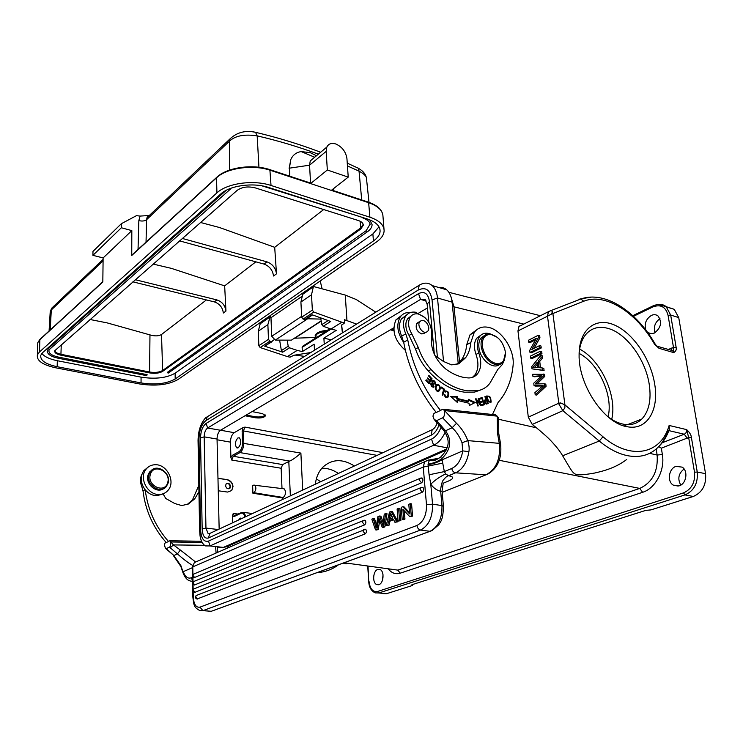 <?xml version="1.0" encoding="UTF-8"?>
<svg xmlns="http://www.w3.org/2000/svg" width="743" height="743" viewBox="0 0 743 743"><rect width="100%" height="100%" fill="white"/><g stroke="black" fill="none" stroke-linecap="round" stroke-linejoin="round"><path stroke-width="1.11" d="M532.935 376.413L541.879 375.679L533.771 383.202L534.078 385.738L543.124 385.552L534.923 392.601L535.192 394.774L536.604 395.109L546.077 386.295L545.808 384.122L544.387 383.769L535.127 383.964L536.223 382.924L537.635 383.267L544.823 376.376L544.563 374.333L532.675 374.305L532.935 376.413L534.347 376.757L541.118 376.246M537.003 383.89L537.635 383.267M535.489 386.072L542.548 385.998M535.192 394.774L544.656 385.942L546.077 386.295M544.656 385.942L544.387 383.769M536.223 382.924L543.412 376.014L544.823 376.376M543.412 376.014L543.152 373.98M539.604 375.902L541.025 376.255M534.143 385.738L535.499 386.072M540.533 367.794L539.734 361.414L542.511 358.117L542.204 355.73L540.802 355.358L531.728 366.596L532.007 368.844L542.678 370.209L542.39 367.971L539.149 367.664L538.322 361.042L541.099 357.745L540.802 355.358M532.007 368.844L544.09 370.571L543.802 368.333L542.39 367.971M534.719 367.209L537.56 363.977M534.886 367.228L532.907 367.274L537.338 362.212L538.006 367.571L534.886 367.228M541.099 357.745L542.511 358.117M538.322 361.042L539.734 361.414M542.678 370.209L544.09 370.571M541.953 353.714L541.684 351.625L540.282 351.253L530.437 356.092L530.688 358.163L532.099 358.535L541.953 353.714L540.542 353.343L540.282 351.253M530.688 358.163L540.542 353.343M528.728 342.189L536.4 338.316L529.731 350.352L529.991 352.47L539.817 347.603L539.567 345.606L531.839 349.451L538.536 337.387L538.266 335.269L528.487 340.229L528.728 342.189L530.13 342.569L535.554 339.83M534.059 348.346L539.938 337.777L539.669 335.66L538.266 335.269M529.991 352.47L531.394 352.841L541.229 347.984L540.978 345.987L539.567 345.606M538.536 337.387L539.938 337.777M539.817 347.603L541.229 347.984M392.787 518.02L389.007 519.506L390.391 512.995L392.787 518.01M391.264 515.688L391.375 515.168M390.484 518.92L391.255 515.688L389.964 515.503M388.682 520.964L387.735 525.078L386.184 525.673L389.536 512.029L391.124 511.388L396.613 521.623L394.923 522.283L393.335 519.134L388.682 520.964L389.982 521.14L389.035 525.245L386.184 525.673M393.623 519.71L389.982 521.14M394.923 522.283L397.914 521.809L396.613 521.623M391.124 511.388L392.415 511.574L397.914 521.809M387.735 525.078L389.035 525.245M197.267 595.115L196.161 595.552C194.945 597.112 195.223 598.273 197.006 599.034L365.175 533.892C366.68 532.48 366.856 530.939 365.686 529.276L364.878 529.202M365.175 533.892L363.095 531.301L363.587 529.675L364.822 529.202M194.954 588.502L193.858 588.948C192.669 590.499 192.948 591.642 194.712 592.394L364.572 524.92C366.067 523.509 366.243 521.976 365.101 520.332L364.293 520.249M194.675 581.128L193.589 581.574C192.418 583.116 192.706 584.258 194.443 585.001L422.303 492.2C423.928 490.761 424.142 489.163 422.943 487.417L421.931 487.297M422.303 492.2L420.129 489.442L420.575 487.789L421.829 487.306M194.536 573.726L193.468 574.181C192.307 575.704 192.595 576.837 194.322 577.58L421.504 482.839C423.12 481.399 423.343 479.811 422.163 478.083L421.151 477.953M421.504 482.839L419.34 480.08L419.767 478.455L422.163 478.083M194.731 577.59L192.976 575.5L193.468 574.181L421.021 477.963M376.069 527.864L377.881 516.701L379.608 516.014L382.756 525.292L384.27 514.137L385.728 513.552L383.592 526.685L382.199 527.224L378.809 517.815L376.942 529.267L375.484 529.833L371.816 519.143L373.255 518.558L376.079 527.864M382.199 527.224L383.49 527.4L384.883 526.852L383.592 526.685M385.728 513.552L387.019 513.738L384.883 526.852M383.137 522.273L380.899 516.19L379.608 516.014M381.596 521.4L382.886 521.577M373.265 518.558L374.546 518.735M376.478 525.032L374.537 518.744M375.484 529.833L376.766 530L378.224 529.434L376.942 529.267M378.233 529.434L379.729 520.388M399.558 520.481L398.619 508.379L397.124 508.983L398.062 521.066L400.858 520.667L398.062 521.066M400.858 520.667L399.92 508.574L398.619 508.379M411.26 515.939L410.266 503.708L408.799 504.293L409.579 513.877L402.79 506.707L401.248 507.33L402.195 519.459L403.644 518.893L402.892 509.345L409.681 516.552L412.569 516.125L409.681 516.552M410.266 503.708L411.566 503.903L412.569 516.125M402.79 506.707L404.09 506.902L409.467 512.577M402.195 519.459L403.495 519.645L404.944 519.078L403.644 518.893M404.294 510.831L404.944 519.078M478.724 398.434L478.213 398.499L479.95 404.118L476.124 398.759L475.576 398.833L477.786 405.994L478.288 405.929L476.56 400.301L480.925 405.585L478.724 398.434L478.269 398.657M476.096 400.523L476.56 400.301M476.124 398.759L475.622 399M479.95 404.118L479.449 404.35M432.12 380.713L433.243 381.113M432.185 386.936L433.039 386.509M434.961 383.76L435.677 383.397C435.036 380.918 433.828 380.054 432.064 380.797L432.073 383.007L433.503 386.267L433.178 387.326M433.503 386.267C432.287 386.62 431.627 385.84 431.525 383.927L430.921 383.434C430.838 386.249 431.878 387.391 434.051 386.862L432.714 382.719L432.677 381.419L433.466 381.178M433.466 381.196L434.869 384.122M434.859 384.122L435.454 384.586L435.677 383.397M430.726 384.335L431.525 383.927M432.742 384.075L433.392 383.741M437.293 385.245C439.132 385.264 439.847 386.564 439.438 389.137L438.277 390.632C436.048 390.214 435.491 388.617 436.596 385.803L437.293 385.245M437.005 385.385L435.277 387.252M436.884 391.059L438.277 390.632M439.466 389.044L438.379 391.468M436.355 384.8L437.841 385.19M440.339 388.013C439.652 384.716 438.212 383.778 436.002 385.19L435.249 387.837C436.057 391.199 437.497 392.137 439.559 390.669L440.339 388.013L439.633 388.366M490.185 398.229L490.668 401.434C489.154 401.852 488.012 400.477 487.241 397.329L487.473 396.409C488.207 395.703 489.117 396.307 490.194 398.22L490.668 397.997L489.646 396.418L488.04 396.112M489.228 402.121L490.055 401.722M487.241 396.511L486.646 396.781M490.649 401.461L490.296 402.53M486.99 395.731C486.312 397.18 486.823 399.093 488.522 401.452L491.169 402.102L490.668 397.997M431.033 379.041L428.665 383.397M428.795 382.561L426.231 379.812L425.86 380.397L428.999 383.76L432.11 378.865L428.878 375.401L428.516 375.977L431.172 378.828L430.113 380.49L427.717 377.918L427.346 378.493L429.751 381.066L428.182 382.886M429.51 380.806L430.113 380.49M432.11 378.865L431.274 379.301M445.103 390.837L446.376 391.273M447.88 395.647L447.035 397.7M445.939 391.338C447.973 391.515 448.503 393.205 447.518 396.418C446.311 397.366 445.428 396.725 444.862 394.505L444.193 394.31C444.834 397.329 446.134 398.239 448.094 397.041C449.394 392.703 448.345 390.707 444.918 391.059L445.206 392.248L445.939 391.329L444.862 391.905M445.67 397.291L446.627 396.892M444.23 394.821L444.862 394.505M451.233 396.929L456.731 397.078L456.731 398.945L467.793 401.638L468.647 401.229L468.322 399.297L475.279 402.465L469.353 405.464M468.461 400.161L474.424 402.873M456.731 398.945L457.586 398.536L457.586 396.669L450.732 396.474L457.586 402.66L457.586 400.468L456.741 400.886L456.741 401.889M457.586 396.669L456.731 397.078M457.586 400.468L468.982 403.235L469.362 405.492L475.279 402.465M468.647 401.229L457.586 398.536M480.721 401.703L482.774 401.006L480.656 401.526L480.962 402.353L483.08 401.842L483.879 403.997L481.687 404.731M479.3 398.527L481.241 398.062L481.473 398.712M482.393 401.192L482.662 401.935M483.489 404.183L483.767 404.935M483.879 403.997L481.622 404.554L481.928 405.39L484.687 404.712L482.096 397.654L479.235 398.341L479.541 399.177L481.891 398.61L482.774 401.006M482.096 397.654L481.241 398.062M443.58 389.62L442.178 394.904M444.444 389.211L441.444 387.084L441.249 387.8L443.617 389.481L442.15 394.895L442.791 395.341L444.444 389.211L443.599 389.638M486.061 403.254L485.068 400.941L486.405 400.328L487.473 402.817L485.355 403.579M485.393 403.625L487.371 402.855M485.114 400.895L484.325 401.239M484.668 400.106L486.061 399.511L484.529 400.254C484.241 402.195 484.845 403.477 486.34 404.09L488.3 403.449L485.337 396.53L484.854 396.697L486.061 399.511M485.671 399.697L486.006 400.477M487.074 402.994L487.408 403.774M484.873 396.743L485.337 396.53M505.398 353.129L503.299 361.887C501.506 364.144 499.101 365.082 496.073 364.711C488.643 362.733 483.73 356.993 481.334 347.473C480.637 343.164 481.204 339.681 483.043 337.016C484.761 334.721 487.092 333.7 490.027 333.951L497.197 337.276M482.504 347.269C481.64 338.808 484.39 334.526 490.761 334.415L491.309 334.489C498.265 336.458 502.872 341.873 505.11 350.724L505.342 352.368C505.584 360.095 502.639 363.856 496.51 363.652C489.451 361.776 484.78 356.315 482.504 347.269M484.52 335.455L480.795 338.214C478.966 340.87 478.39 344.353 479.086 348.653C480.749 360.179 493.306 369.819 499.537 364.497M421.142 320.623C425.2 318.803 430.819 327.134 428.052 330.858L426.566 332.075C422.563 333.96 416.869 325.648 419.609 321.895L421.142 320.623M418.643 322.081L416.656 323.493C415.281 328.313 417.027 331.805 421.885 333.978L424.857 333.05M504.209 360.429L502.249 364.618L497.689 369.577L489.813 383.342C486.591 387.465 482.411 389.936 477.285 390.772L467.44 390.818C454.707 388.97 442.577 381.865 431.051 369.512C425.321 363.123 421.067 355.804 418.29 347.538L411.78 333.821C408.176 327.561 407.619 322.063 410.108 317.326C411.966 314.53 414.64 313.397 418.133 313.936C427.448 317.428 431.924 324.422 431.553 334.935C430.048 348.216 434.859 359.631 445.986 369.187C452.413 373.915 458.849 376.738 465.285 377.667L468.489 377.946C472.353 378.001 475.427 376.534 477.721 373.553C481.325 368.184 481.687 361.33 478.817 352.981C476.532 346.331 476.755 340.898 479.495 336.7C481.603 333.895 484.482 332.771 488.123 333.338L490.547 334.016M411.381 315.766L407.396 318.933L406.124 322.165C405.334 326.456 406.31 330.858 409.049 335.39L415.532 349.071C418.3 357.309 422.544 364.618 428.265 370.98C439.772 383.295 451.883 390.372 464.607 392.202L474.443 392.146L481.38 389.694M464.904 353.269L463.586 356.389M463.502 358.785L463.604 359.686M167.658 482.662C164.742 494.206 146.482 485.569 150.392 474.368C153.504 462.889 171.447 471.629 167.658 482.662M152.417 469.641L149.501 472.084L148.108 474.842C144.894 483.647 156.429 493.965 163.479 488.68M168.011 483.294L166.441 486.34C160.479 494.847 145.433 484.427 149.129 474.238L150.523 471.48C156.439 462.685 171.633 473.05 168.011 483.294M159.151 494.476C147.718 495.135 138.727 478.13 145.907 469.409C148.294 466.316 151.461 464.756 155.417 464.728C167.054 464.31 175.729 481.631 168.159 490.176C165.856 492.953 162.856 494.383 159.151 494.476M201.585 541.257L169.701 540.774L168.494 541.489C155.398 526.499 147.643 509.28 145.219 489.832C148.526 493.658 152.426 495.609 156.931 495.702L163.116 493.928L165.782 498.488L174.754 503.531L181.738 505.565L188.304 504.042L194.685 498.878L198.975 491.736M145.117 489.702L143.018 490.9C145.396 510.367 153.132 527.586 166.237 542.576L168.494 541.489M141.848 474.424C140.018 478.111 139.981 482.086 141.718 486.359L143.018 490.9M500.568 443.859C502.064 458.199 497.801 468.276 487.78 474.108L486.098 474.796C496.361 469.102 500.754 458.617 499.277 443.348L500.568 443.859L498.776 433.615L498.562 417.817L496.129 415.318M401.619 315.376L395.935 319.871C391.542 330.654 394.691 340.823 405.381 350.371M434.887 355.488L443.432 361.451L451.66 364.878L458.998 363.643L465.675 357.652C468.61 353.538 470.338 348.486 470.848 342.504L474.21 332.474C477.489 328.109 481.928 326.353 487.538 327.199C500.856 328.963 514.537 349.052 513.153 364.637L513.069 365.649C511.658 379.432 507.311 390.939 500.03 400.161L498.079 402.474L492.46 414.492M476.672 329.827L470.078 334.712L466.697 344.715C466.177 350.677 464.44 355.721 461.505 359.826L456.787 364.553M406.774 314.828L401.415 318.923C398.759 323.679 398.842 329.428 401.675 336.18L403.718 342.486C408.622 368.138 419.47 391.477 436.262 412.486L440.497 410.452C423.594 389.267 412.681 365.76 407.758 339.932L405.752 333.83C402.901 327.05 402.799 321.282 405.464 316.518C407.777 313.017 411.111 311.586 415.467 312.218L425.005 317.558M403.681 342.263L407.758 339.932M430.234 324.988C433.132 331.452 433.438 337.146 431.154 342.049M403.718 342.486C397.468 333.291 396.205 324.951 399.948 317.475C402.362 313.787 405.827 312.153 410.34 312.562M436.03 421.652L437.543 421.615L445.54 430.754C452.153 440.2 450.908 449.515 441.816 458.682C437.989 461.412 433.401 463.251 428.033 464.199L429.408 460.121L438.212 458.487L430.039 460.019M436.16 412.356L433.996 413.396L432.928 416.117L434.116 419.414L436.661 420.622L442.605 417.807C444.138 417.167 444.769 414.752 444.5 410.563L456.499 423.324L452.181 427.708L445.54 430.754L443.562 430.271M166.153 542.483L165.03 543.031L164.417 544.935L165.42 548.315L166.293 548.631L169.46 547.136C170.277 546.811 170.649 545.093 170.593 541.972L202.161 542.418M216.074 553.052L215.646 547.034M169.701 540.774L173.453 544.916L204.511 545.306M169.46 547.136L177.428 553.906L173.881 555.532L165.652 548.548M173.528 544.981L180.345 550.034L177.428 553.906C183.326 559.163 188.397 562.99 192.632 565.386M180.345 550.034L195.307 561.773M438.389 458.394L440.636 457.094L442.094 459.796C436.726 462.75 432.045 464.31 428.052 464.486L429.092 474.777L444.351 471.591L445.698 473.913C440.246 476.421 435.277 479.848 430.782 484.185L429.082 474.777M456.499 423.324C461.44 428.042 465.211 433.81 467.821 440.608L462.025 442.735L462.759 450.871L468.879 451.716C469.474 448.893 469.121 445.187 467.811 440.608L499.277 443.348L497.476 433.085L497.243 416.154L444.5 410.563L442.744 409.189L440.497 410.452M198.864 485.318L192.409 500.058L187.004 504.655M148.191 467.078L143.724 470.718C139.944 476.83 140.436 483.201 145.219 489.832M320.214 280.965L322.1 288.823M51.75 308.187L50.143 312.998M369.002 202.347L366.587 179.49C367.088 176.862 364.572 174.085 359.045 171.169L358.321 168.224L356.789 167.509M363.188 224.395L360.745 227.897L162.652 370.497C159.411 372.354 155.055 372.865 149.584 372.02L60.926 354.29C57.341 353.51 55.27 352.349 54.713 350.798C54.406 352.721 56.468 354.188 60.898 355.191L149.584 372.893C155.055 373.738 159.411 373.227 162.661 371.361L360.819 228.955L363.281 225.25C363.243 223.206 361.618 221.637 358.386 220.541L255.267 187.886C248.051 186.112 242.014 186.939 237.166 190.366L54.713 350.789M89.959 319.481L107.215 322.908L149.965 334.898C154.795 336.319 158.64 336.18 161.51 334.508L162.661 371.361M200.545 222.491L219.501 227.516L274.696 247.308L276.498 273.823C275.597 267.898 272.421 263.904 266.96 261.852L182.341 238.457M179.583 240.881L264.034 264.081C269.477 266.115 272.653 270.09 273.545 276.006L276.498 273.823M255.852 261.833L224.655 285.869L225.956 311.085C225.185 305.457 222.157 301.732 216.891 299.912L135.3 279.712M153.132 264.071L171.41 268.372L224.655 285.869M225.956 311.085L223.346 313.017C222.575 307.398 219.556 303.692 214.3 301.881L132.886 281.838M323.707 209.563L274.696 247.308M206.396 299.931L161.51 334.508M58.205 358.228L146.761 375.67L147.123 374.686L58.641 357.142C51.704 355.581 48.481 353.287 48.973 350.269L49.697 349.238M226.299 190.273L48.536 348.337L47.153 351.309M370.07 224.154L366.215 230.636L367.07 231.76L367.711 231.556C370.543 229.457 372.002 227.163 372.104 224.655L369.782 219.863M366.215 230.636L167.416 372.327L168.122 373.19L367.376 231.788M57.165 366.717L141.059 382.933C155.278 385.078 166.655 383.76 175.181 378.995L373.423 240.964C377.713 237.927 379.942 234.63 380.091 231.064C379.961 225.881 375.726 221.86 367.404 219.009L268.65 187.477C253.131 182.23 229.745 185.481 220.671 194.053L42.657 352.619L40.791 355.228C39.964 360.318 45.416 364.144 57.165 366.717L57.322 360.717L141.059 377.156C155.259 379.329 166.608 378.011 175.116 373.2L372.884 233.943L378.976 226.838M57.322 360.717C49.605 359.129 44.45 356.714 41.84 353.454M121.341 227.757L131.827 230.618L103.119 257.932L92.921 255.341L121.341 227.757L121.369 223.689L136.471 215.656L140.074 216.083L149.315 215.498M132.263 254.738L131.743 255.49L131.827 230.618M289.64 176.175L289.408 168.169L289.807 176.23M309.459 182.704L310.593 183.577L327.329 169.998L348.226 177.113L346.944 158.658C345.876 151.795 342.189 146.91 335.892 144.012C331.601 142.665 328.582 143.678 326.836 147.058L326.168 151.358L327.329 169.998M314.4 157.479L310.249 160.952L309.552 165.197L310.593 183.577L270.359 170.314C252.954 164.249 226.643 167.964 216.538 177.8L131.743 255.49M216.919 192.892C227.079 183.215 253.53 179.527 271.019 185.471L369.893 217.197C379.218 220.411 383.955 224.915 384.122 230.702C383.964 234.751 381.438 238.494 376.552 241.93L177.958 379.543C168.364 384.893 155.593 386.369 139.638 383.964L55.846 367.831C42.602 364.943 36.453 360.624 37.391 354.885L39.463 351.987L216.919 192.892L216.538 177.8L217.067 177.01M103.119 257.932L102.822 281.987L39.862 339.672L39.463 351.987M369.893 217.197L368.602 202.217C377.955 205.551 382.756 210.315 382.989 216.519C382.812 210.622 378.085 206.034 368.807 202.755L310.593 183.577M331.304 190.394L348.226 177.113M326.168 151.358L309.552 165.197L289.408 168.169L290.838 159.439C292.891 154.953 296.346 152.334 301.184 151.581L310.249 152.659L316.472 155.742M333.523 188.657L333.653 190.691M289.12 168.42L290.838 159.439M229.68 170.054L229.568 141.077C235.271 135.737 244.475 133.991 257.171 135.858L258.945 167.277M121.369 223.689L92.977 251.403L92.921 255.341M302.587 294.581L302.057 293.55M270.22 315.608L270.972 317.744L271.743 336.291L275.3 340.118L291.414 340.136L321.18 320.865M320.855 319.081L306.775 318.766M294.386 338.214L316.044 337.452M326.966 330.551L329.938 328.666M294.739 338.241L321.217 321.106M316.1 337.833L315.626 337.721M318.403 336.375L317.614 336.876M303.014 346.099L302.132 347.352L302.355 351.588L314.14 344.204L314.465 350.074M320.642 317.846L321.849 324.607L323.196 326.27L331.006 329.047L341.845 322.211L344.576 322.899L341.539 325.248L342.402 332.78M342.551 332.688L341.65 324.905M344.576 322.899L344.371 319.704L356.501 324.041M341.845 322.211L313.76 312.051L303.088 319.118L301.695 317.196L300.915 302.039L302.726 294.358L313.639 286.547L345.272 295.073L346.935 320.354M313.295 287.049L311.512 294.795L312.348 310.1L313.76 312.051M303.088 319.118L305.782 319.425L312.562 314.939M304.574 319.648L312.004 314.744L330.7 321.468L323.196 326.27M331.025 339.82L323.892 338.102L336.282 330.347L331.006 329.047M302.726 294.358L313.639 286.547M375.735 312.134L356.306 299.55L345.272 295.073M274.009 339.792L271.418 341.696L269.82 341.167L268.474 339.328L267.879 324.645L270.09 316.676L260.189 323.772L258.304 331.192L258.852 345.727L260.189 347.557L287.374 356.584L297.172 350.399L289.519 347.817L288.21 346.219L287.169 340.127M279.619 340.127L281.383 350.603L282.684 352.191L264.638 346.164L272.096 341.669M310.379 352.6L293.894 355.265L290.021 357.179L287.374 356.584M297.172 350.399L302.355 351.588M304.324 356.352L295.064 355.08M270.824 316.852L270.09 316.676M323.892 338.102L324.236 344.018M319.128 335.845L330.291 328.796M219.157 529.081L217.049 439.039C217.17 434.878 218.312 431.952 220.485 430.262L393.771 327.821M428.795 322.174L427.141 304.166L425.163 299.568L420.529 299.42L207.603 428.005C205.449 429.714 204.306 432.658 204.176 436.856L205.95 528.069L208.059 533.455L209.767 533.455L432.231 429.677C434.497 428.507 436.132 426.231 437.116 422.851M432.147 330.496L429.454 301.435C428.07 293.476 424.42 290.875 418.513 293.634L206.155 423.389C202.607 426.231 200.731 431.098 200.508 437.998L202.17 529.035C202.653 535.963 204.743 538.944 208.458 537.969L431.163 435.194C434.636 433.448 437.237 430.03 438.964 424.95M427.476 307.899L418.606 313.147M432.667 336.068L434.358 354.346M446.069 450.23L226.661 546.737L223.569 547.322M452.543 306.775L454.01 306.831L459.564 362.147M450.806 296.225L454.01 306.831L523.741 324.097M437.413 357.244L432.045 299.893C430.271 289.826 425.655 286.557 418.198 290.076L206.099 420.482C201.632 424.077 199.254 430.216 198.975 438.909L200.591 529.778L199.635 531.069L198.047 440.497C198.223 430.856 200.712 423.315 205.514 417.863L419.256 285.201C424.095 282.331 428.414 282.461 432.203 285.581C435.147 288.284 436.921 292.426 437.506 297.999L443.562 361.544M458.208 363.438L452.078 302.122C451.475 296.596 449.673 292.491 446.701 289.798C444.351 287.782 441.658 287.002 438.63 287.448M441.008 427.29C438.769 433.15 435.602 437.079 431.516 439.094L208.523 541.09C203.833 542.306 201.186 538.536 200.591 529.778M445.122 432.342C442.15 438.732 438.324 443.042 433.633 445.261L210.028 545.947L205.458 545.919C202.793 544.415 200.991 541.118 200.071 536.028L199.663 531.078M446.617 448.995L223.355 547.415L218.739 547.377M237.927 437.906C235.057 441.296 234.658 444.602 236.738 447.825L238.224 447.788C241.104 444.416 241.512 441.101 239.441 437.859L237.927 437.906M242.079 518.382L240.314 518.085L238.624 519.998M244.763 517.137C244.168 513.915 242.915 512.633 241.011 513.283L234.156 516.524L232.494 515.874L233.228 513.487L234.156 515.688M232.689 522.766L232.494 515.874M242.116 512.336L243.769 512.466L245.998 516.561M302.698 490.101L300.887 453.091C296.197 457.261 292.463 459.917 289.686 461.069L282.656 464.579L233.246 456.276L239.97 452.589C242.404 450.797 243.676 447.611 243.788 443.032L243.407 430.931L377.128 455.385M315.348 484.204C316.202 477.09 318.756 471.35 323.019 466.994C332.167 458.933 342.634 458.598 354.42 465.982M282.006 488.569L281.142 468.239L282.656 464.579M254.728 485.105C256.456 487.612 256.186 490.157 253.92 492.72L252.899 493.222L252.639 485.634L253.66 485.123L284.179 488.848C286.241 491.717 285.944 494.597 283.287 497.504L282.405 497.921L282.479 499.537M284.179 488.848L283.287 488.736M252.899 493.222L282.405 497.921M226.494 483.554C228.37 483.266 229.578 484.204 230.107 486.386L229.169 488.736M225.566 485.894C226.466 488.662 227.952 489.414 230.005 488.179L230.59 486.136C229.68 483.377 228.194 482.625 226.141 483.879L225.566 485.894M218.256 490.779L227.59 492.061L231.63 490.556L233.023 486.628C232.54 482.876 230.618 480.545 227.265 479.634L227.117 479.699C232.364 481.854 233.887 485.448 231.695 490.473M227.117 479.699L217.968 478.343M227.265 479.634L217.968 478.288M242.812 427.717L244.939 427.095L243.407 430.931L242.144 431.07L242.812 427.717L234.212 432.695L220.55 430.225M242.144 431.07L242.515 443.172C242.413 447.212 241.289 450.007 239.153 451.586L239.97 452.589L289.686 461.069M281.142 468.239L231.751 460.056L230.897 457.53L232.448 455.283L239.153 451.586M230.897 457.53L230.469 442.141C230.59 437.655 231.835 434.506 234.212 432.695M265.372 414.993C263.468 416.739 260.124 417.334 255.341 416.786L246.184 415.077M252.091 411.585L262.483 413.647L265.557 415.662C264.155 417.659 260.756 418.365 255.378 417.78L245.032 415.755M393.818 329.716L391.561 329.13M393.911 330.784L390.363 329.836M647.645 332.483L650.812 333.774L654.258 333.115C661.056 327.904 662.31 322.183 658.01 315.961C656.069 314.484 653.849 314.308 651.37 315.422C645.918 319.044 644.079 323.929 645.853 330.078M655.01 332.725C653.348 327.013 655.001 322.323 659.96 318.636M551.195 310.509L548.427 311.689L551.092 310.5M551.148 310.509L552.439 311.651L552.866 313.323L564.931 404.889L564.847 407.879L562.85 410.665L559.042 404.387L558.81 403.189L560.686 402.938L559.042 404.387M551.464 314.094L547.507 316.193L548.408 311.726M552.448 311.642L551.473 314.085L583.719 301.24L580.887 298.983L579.28 299.243M626.665 459.518C615.38 468.025 603.455 471.062 594.372 473.096C586.524 474.471 580.998 475.018 577.785 474.758C572.76 474.08 572.008 471.396 562.646 455.784C560.593 452.05 557.027 447.416 551.928 441.881C549.114 438.667 543.96 433.977 536.483 427.819L532.257 424.448L528.31 417.176L517.964 330.932L518.939 326.53L520.304 325.508M560.686 402.938L564.931 404.889L602.991 436.773C631.141 460.892 661.149 454.029 669.127 425.46L669.341 429.222C666.824 436.67 662.96 442.782 657.778 447.555C649.735 455.292 639.556 457.985 627.241 455.626C617.981 453.667 608.656 448.8 599.248 441.036L602.991 436.773M656.905 346.015L657.992 346.479L658.985 348.3L654.583 344.297L654.973 343.73M633.463 316.314L652.967 306.896C660.741 304.063 665.774 306.878 668.068 315.338L673.492 347.492L673.687 352.609L672.684 350.798L671.096 350.325M671.393 350.417L672.09 347.891L676.111 347.204C676.678 349.563 675.87 351.365 673.687 352.609L658.985 348.3M377.797 569.417C372.93 570.717 372.113 583.106 376.822 584.592L378.865 584.648C383.76 583.431 384.614 570.977 379.924 569.463L377.797 569.417M382.506 580.19L383.026 574.748M676 466.372C668.784 468.471 666.87 481.501 673.26 485.123L679.176 485.829C686.393 483.888 688.455 470.821 682.139 467.124L676 466.372M680.755 485.114C677.402 478.836 678.508 473.458 684.08 468.982M658.762 446.636L661.354 448.168L662.366 454.502L657.137 455.041C658.233 471.313 652.447 482.439 639.76 488.411L642.63 492.303L400.226 573.178C395.87 574.488 392.035 573.252 388.71 569.463M662.366 454.502C665.18 470.152 655.521 488.411 642.63 492.303M346.814 563.761L342.217 563.435M382.896 593.592L386.536 593.694L412.337 585.521L412.263 584.611M661.354 448.168L688.668 437.516L694.519 472.251L697.25 471.991L705.553 473.709C706.454 484.863 702.376 492.451 693.321 496.473L650.924 509.902L645.741 510.395L411.928 584.713L412.337 585.521M705.553 473.709L678.73 317.614L674.235 309.311L666.508 306.97M691.361 437.246C691.12 434.822 689.55 432.287 686.653 429.621L688.668 437.516L691.361 437.246L697.25 471.991C698.132 483.21 694.046 490.854 684.99 494.903L378.791 592.97L375.159 592.877C371.138 590.834 369.011 587.119 368.76 581.741L368.045 566.649M662.227 442.754L684.266 434.218C686.03 433.318 686.829 431.785 686.653 429.621L669.127 425.46M654.732 384.354C659.162 410.442 646.791 430.856 627.101 426.696C604.189 423.445 578.277 384.846 579.103 354.68C579.057 329.613 595.412 316.778 614.192 324.905C632.98 332.78 650.896 359.203 654.732 384.354M481.037 335.037L476.709 338.186C473.969 342.384 473.737 347.798 476.012 354.439C478.873 362.77 478.501 369.605 474.898 374.964L472.39 377.416M495.451 414.817L442.744 409.189M180.948 566.547L183.215 571.664L183.01 572.695M438.537 458.31L428.386 460.149M451.725 468.499L444.351 471.591L442.094 459.796L462.759 450.871C461.273 459.768 457.595 465.638 451.725 468.499C452.32 471.016 453.611 472.455 455.58 472.836C462.648 469.437 467.078 462.397 468.879 451.716M193.152 590.982L193.245 596.573C193.737 604.3 195.985 607.83 199.978 607.142L416.953 525.468C423.491 521.967 426.668 515.057 426.491 504.748L432.537 504.153L430.782 484.185C433.606 488.077 436.884 490.426 440.608 491.253L440.683 491.364C440.246 491.857 441.249 481.78 443.692 479.579C445.763 477.108 447.379 475.836 448.531 475.752C454.103 476.746 454.131 478.483 448.605 480.99L443.311 483.154M442.847 463.103L423.25 467.068L192.79 566.863L192.911 574.906M443.441 506.271L442.057 491.104L440.683 491.364L441.964 505.593L432.537 504.153C432.77 517.072 428.776 525.7 420.575 530.047L202.941 610.662L199.709 610.551C194.09 607.207 193.932 606.214 192.827 596.861L193.245 596.573M608.238 417.009C613.384 420.826 618.455 423.222 623.47 424.207C630.9 425.525 637.057 423.77 641.924 418.959C648.945 411.26 651.407 399.91 649.317 384.911C645.816 360.011 626.72 333.533 608.276 328.462C599.072 325.871 591.586 327.877 585.809 334.471C582.029 339.087 579.8 345.328 579.122 353.166M579.624 349.08C600.985 360.169 617.461 396.13 611.703 419.377M608.053 416.851C613.579 396 598.514 363.113 579.113 353.408M316.369 478.836L320.623 481.743M321.877 468.229C327.542 468.099 333.05 469.836 338.409 473.449M365.686 529.276L196.161 595.552L195.632 596.935L197.397 599.044M364.572 524.92L362.5 522.338L362.974 520.732L193.858 588.948L193.347 590.304L195.112 592.403M365.101 520.332L362.974 520.732L364.209 520.258M422.943 487.417L420.575 487.789L193.589 581.574L193.096 582.911L194.852 585.01M378.586 519.32L379.385 519.431M426.491 504.748L423.25 467.068L424.615 461.765L428.46 460.112M192.939 576.568L193.022 582.308M193.05 583.989L193.143 590.1M432.714 382.719L432.092 383.044M439.224 390.094L440.07 389.666M486.693 397.589L487.241 397.329M489.646 396.418L489.126 396.66M409.049 335.39L411.78 333.821M415.532 349.071L418.29 347.538M428.265 370.98L431.051 369.512M474.443 392.146L477.285 390.772M142.702 485.792L141.718 486.359M498.776 433.615L497.476 433.085M470.848 342.504L466.697 344.715M458.477 363.912L458.998 363.643M401.675 336.18L405.752 333.83M436.661 420.622L437.543 421.615M166.293 548.631L173.881 555.532L181.329 566.333M170.166 547.842L173.453 544.916M462.025 442.735C459.768 436.819 456.481 431.804 452.181 427.708L442.605 417.807M442.169 492.358L486.098 474.796L455.58 472.836L448.531 475.752L445.698 473.913M198.901 487.482L198.186 487.863M187.821 504.293L188.304 504.042M327.542 330.598C320.688 330.811 316.824 332.335 315.961 335.167M326.093 331.517C317.967 332.427 314.707 334.489 316.304 337.703C312.32 334.852 319.379 330.319 327.617 330.561M331.74 190.059L368.259 202.105M103.082 260.904L51.313 309.942L50.18 329.976M361.711 199.941L359.045 171.169L347.445 165.912M61.279 344.641L60.898 355.191M149.584 372.893L149.965 334.898M264.034 264.081L266.96 261.852M214.3 301.881L216.891 299.912M360.819 228.955L360.104 221.228M58.641 357.142L58.103 358.2C50.403 356.51 46.79 353.817 47.283 350.111M48.536 348.337L49.307 349.266L50.06 348.922L230.451 189.084M231.927 187.895L229.531 188.787M261.963 185.843L363.429 217.736M141.059 382.933L141.059 377.156M175.116 373.2L175.181 378.995M373.423 240.964L372.884 233.943M149.696 215.136L147.003 217.69L146.603 219.677L146.037 242.116M229.968 138.978L229.568 141.077L146.603 219.677C144.699 221.089 142.117 221.395 138.839 220.597L138.04 249.444M140.074 216.083L138.839 220.597M269.876 169.655L271.019 185.471M40.354 338.975L37.791 342.634L37.698 345.467M255.555 132.328L257.171 135.858C278.142 140.724 298.537 146.826 318.357 154.163M253.103 131.771L255.555 132.319C245.469 130.118 236.924 132.328 229.94 138.941L147.003 217.69L147.681 215.767M301.649 296.578L270.972 317.744M271.743 336.291L301.649 316.332M307.5 318.886L275.3 340.118M317.948 336.588L302.754 346.192M311.512 294.795L300.915 302.039M301.695 317.196L312.348 310.1M321.849 324.607L328.155 320.549M289.519 347.817L282.684 352.191M281.383 350.603L288.21 346.219M271.279 341.659L264.638 346.164M267.879 324.645L258.304 331.192M258.852 345.727L268.474 339.328M269.82 341.167L260.189 347.557M331.109 329.075L302.132 347.352M206.155 423.389L207.603 428.005L220.485 430.262M217.049 439.039L204.176 436.856L200.508 437.998M426.278 301.026L420.529 299.42L418.513 293.634M429.454 301.435L427.141 304.166M209.767 533.455L208.458 537.969M202.17 529.035L205.95 528.069L218.182 529.536M431.163 435.194L432.231 429.677M225.853 546.319L226.587 546.727M198.975 438.909L198.047 440.497M207.371 416.377L206.099 420.482M418.198 290.076L419.256 285.201M452.078 302.122L437.506 297.999L432.045 299.893M447.063 447.806L433.633 445.261L431.516 439.094M208.523 541.09L210.028 545.947L223.355 547.415M238.262 514.072L233.228 513.487M234.156 516.524L234.788 515.726M241.011 513.283L241.67 512.466M290.355 495.86L288.804 461.449M300.887 453.091L242.515 443.172M231.751 460.047L233.246 456.276L232.448 455.283M283.287 497.504L253.92 492.72M382.989 452.654L244.939 427.095M217.067 439.772L230.469 442.141M255.378 417.78L255.341 416.786M517.964 330.932L547.507 316.193L558.81 403.189L528.31 417.176M579.791 299.048L591.298 297.098M583.719 301.24C605.229 292.417 636.324 312.218 654.583 344.297M671.412 350.315L657.992 346.479C657.806 347.176 655.187 344.38 655.02 343.814C636.129 310.927 604.737 290.485 580.887 298.983L551.027 310.574M652.967 306.896L653.571 305.633M658.242 304.379L666.183 306.692L670.669 315.032L668.068 315.338M678.73 317.614L670.669 315.032L676.111 347.204M672.09 347.891L668.291 349.507M400.226 573.178L397.802 570.113L639.76 488.411L499.268 460.298M386.536 593.694L378.791 592.97L377.574 591.474C372.837 592.217 369.995 588.902 369.048 581.546M377.574 591.474L683.504 492.888L684.99 494.903L693.321 496.473M694.519 472.251C695.309 482.346 691.64 489.228 683.504 492.888M316.908 572.686C324.932 572.166 332.084 569.556 338.353 564.875M687.275 438.259L684.266 434.218L668.849 430.615M649.614 453.341L657.137 455.041L656.18 449.013M562.646 455.784L599.248 441.036L562.85 410.665L532.257 424.448M668.059 430.429C665.709 437.404 662.282 443.107 657.778 447.555M536.483 427.819L498.349 419.21M397.802 570.113L344.046 562.767M229.596 547.136L226.624 546.727M476.012 354.439L478.817 352.981M192.391 567.698L183.215 571.664C185.193 576.837 187.821 578.89 191.109 577.822L192.576 580.422M192.595 581.342L190.524 581.035C187.375 580.404 184.858 577.627 182.982 572.723L180.911 566.556M191.109 577.822L192.53 577.227M197.824 561.039L194.341 562.572L192.381 567.29M192.827 596.963L192.381 567.178L194.35 562.562L424.615 461.765C427.429 460.223 429.027 459.685 429.408 460.131C434.859 460.288 433.81 461.542 440.636 457.094C449.561 447.89 450.369 440.181 443.905 430.671M199.978 607.142L202.941 610.662L211.309 611.275L430.002 531.31L420.575 530.047C418.56 529.527 417.362 527.994 416.953 525.468M208.059 611.164L211.309 611.275M432.027 530.595L430.002 531.31C438.231 527.01 442.224 518.428 441.964 505.593L443.45 506.345C443.004 521.196 440.237 521.679 438.899 524.651L432.027 530.595M432.621 381.354L431.776 381.781M433.206 387.289L434.051 386.862M435.751 386.23L436.596 385.803M438.723 391.087L439.559 390.669M486.646 396.799L487.473 396.409M490.315 402.502L491.169 402.102M445.456 391.747L444.955 391.998M447.24 397.459L448.094 397.041M484.325 401.285L485.068 400.941M490.761 334.415L490.027 333.951M483.043 337.016L480.795 338.214M419.609 321.895L416.544 323.669M149.501 472.084L150.523 471.48M495.655 414.863L496.37 415.541M470.078 334.712L474.21 332.474M461.505 359.826L465.675 357.652M401.415 318.923L405.464 316.518M399.948 317.475L395.935 319.871M436.03 421.625L434.869 420.324M217.365 552.495L217.318 547.22M436.262 421.885L443.552 430.253M192.409 500.058L194.685 498.878M145.907 469.409L143.724 470.718M49.084 330.979L50.227 311.475L51.722 308.169L103.101 259.381M366.522 178.794C366.16 174.716 363.429 171.187 358.312 168.215M363.234 224.6L363.281 225.25M362.974 218.071C367.757 219.779 370.135 222.027 370.098 224.795M379.979 229.568L380.091 231.064M131.808 255.146L216.594 177.438C226.764 167.361 252.834 163.674 270.192 169.757L309.989 182.88M102.822 281.718L39.927 339.375L37.791 342.634L37.391 354.885M382.989 216.519L383.992 229.085M310.249 160.952L326.836 147.058M314.688 157.237L301.184 151.581M358.321 168.224L347.26 163.172M320.651 152.241C299.615 144.235 277.919 137.594 255.555 132.319M260.189 323.772L269.737 317.168M302.355 346.517L330.366 328.815M200.071 536.028L198.075 440.19C198.214 431.237 200.694 423.789 205.514 417.863M432.203 285.581L446.701 289.798M208.059 533.455L209.359 533.604M237.686 447.992L236.738 447.825M234.156 515.726L241.224 512.67L243.723 512.447M252.546 513.506L243.769 512.466M229.522 488.42L230.005 488.179M651.741 333.783L647.775 332.595M518.948 326.511L548.427 311.689M674.235 309.311L666.183 306.692C663.044 303.961 658.707 303.673 653.162 305.828L632.785 315.682M378.456 584.75L376.822 584.592M678.21 486.08L673.26 485.123M367.748 566.612L368.76 581.741M448.874 292.305L540.402 315.729M479.495 336.7L476.709 338.186M474.898 374.964L477.721 373.553M410.108 317.326L407.396 318.933M180.911 566.565L173.407 555.606M442.057 491.077L443.209 483.256M213.167 610.616L430.058 531.319M627.491 424.652L641.924 418.959M623.47 424.207L627.101 426.696"/></g></svg>
